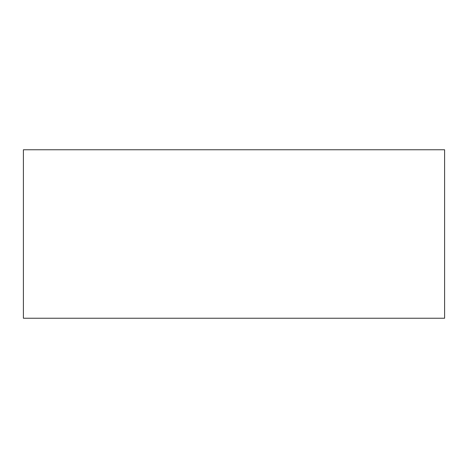 <?xml version="1.0" encoding="UTF-8"?>
<svg xmlns="http://www.w3.org/2000/svg" width="468" height="468" viewBox="0 0 468 468"><rect width="100%" height="100%" fill="white"/><g stroke="black" fill="none" stroke-linecap="round" stroke-linejoin="round"><path stroke-width="0.7" d="M23.4 149.76L23.4 318.24L444.6 318.24L444.6 149.76L23.4 149.76"/></g></svg>
